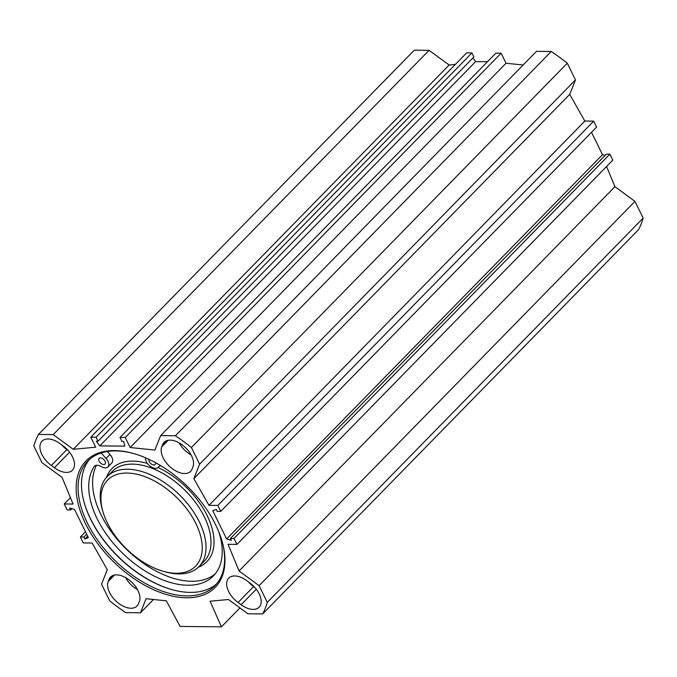 <?xml version="1.0" encoding="UTF-8"?>
<svg xmlns="http://www.w3.org/2000/svg" width="677" height="677" viewBox="0 0 677 677"><rect width="100%" height="100%" fill="white"/><g stroke="black" fill="none" stroke-linecap="round" stroke-linejoin="round"><path stroke-width="1.02" d="M246.733 580.629L249.788 582.872A19.151 11.17 44.4 0 1 259.13 607.193A19.151 11.17 44.4 0 1 241.097 604.739L238.033 602.488A19.151 11.17 44.4 0 1 228.691 578.166A19.151 11.17 44.4 0 1 246.733 580.629M248.349 581.822A19.151 11.17 -135.6 0 0 253.562 586.612L255.001 587.661M139.36 601.557L138.48 603.766A19.151 11.17 44.4 0 1 137.016 606.033A19.151 11.17 44.4 0 1 117.206 602.175A19.151 11.17 44.4 0 1 108.185 581.535L109.065 579.326A19.151 11.17 44.4 0 1 110.52 577.049A19.151 11.17 44.4 0 1 130.331 580.917A19.151 11.17 44.4 0 1 139.36 601.557M125.558 577.574A19.151 11.17 -135.6 0 0 137.516 589.633M61.658 444.831A19.151 11.17 -135.6 0 0 66.871 449.621L68.309 450.679M54.405 467.748L51.342 465.505A19.151 11.17 44.4 0 1 41.999 441.184A19.151 11.17 44.4 0 1 60.041 443.647L63.096 445.889A19.151 11.17 44.4 0 1 72.439 470.21A19.151 11.17 44.4 0 1 54.405 467.748L69.579 452.228M161.769 446.82L162.649 444.611A19.151 11.17 44.4 0 1 164.113 442.343A19.151 11.17 44.4 0 1 183.924 446.202A19.151 11.17 44.4 0 1 192.945 466.842L192.073 469.051A19.151 11.17 44.4 0 1 190.609 471.327A19.151 11.17 44.4 0 1 170.799 467.46A19.151 11.17 44.4 0 1 161.769 446.82L168.15 440.304M179.151 442.86A19.151 11.17 -135.6 0 0 191.1 454.927M606.584 166.457L614.928 186.674L634.967 201.382L259.096 585.673L239.057 570.965L228.064 544.316L236.925 544.401L234.005 538.443L230.459 538.41L231.416 540.356L226.626 538.985L212.764 510.703L216.251 509.4L217.207 511.355L220.753 511.389L217.833 505.431L208.965 505.347L193.842 478.656L199.597 464.202L191.413 447.497A144.971 84.591 44.4 0 0 175.411 435.76L160.635 435.616L154.889 450.078L130.162 447.522L125.253 437.494L119.981 437.452L121.945 441.455L123.671 441.472L124.78 446.135L99.764 445.906L96.295 441.218L98.013 441.226L96.049 437.224L90.786 437.173L95.694 447.192L73.251 449.3L53.212 434.6L38.445 434.456A144.971 84.591 44.4 0 0 33.85 446.008L42.033 462.713L62.072 477.412L73.074 504.06L64.205 503.976L67.125 509.933L70.67 509.967L69.714 508.021L74.504 509.392L88.365 537.673L84.879 538.977L83.931 537.022L80.385 536.988L83.305 542.946L92.165 543.03L107.288 569.721L101.542 584.183L109.716 600.88A144.971 84.591 44.4 0 0 125.727 612.626L140.494 612.761L153.476 599.483M259.096 585.673L267.28 602.369A144.971 84.591 44.4 0 1 262.684 613.921L247.917 613.777L228.462 599.5L210.073 601.227L221.43 626.826L180.074 626.437L166.339 600.812L146.08 598.722L140.494 612.761M114.506 450.586A90.396 52.755 -135.6 0 0 82.975 518.117A90.396 52.755 -135.6 0 0 176.595 596.894A90.396 52.755 -135.6 0 0 222.014 541.05A90.396 52.755 -135.6 0 0 132.125 453.133A90.396 52.755 -135.6 0 0 114.506 450.586M455.359 64.425L449.122 65.017L429.083 50.31L414.316 50.174L38.445 434.456M98.013 441.226L473.883 56.944L471.92 52.933L466.648 52.882L90.786 437.173M487.474 61.725L475.635 61.615L472.91 57.934M523.135 65L506.024 63.232L501.115 53.212L495.852 53.161L119.981 437.452M199.597 464.202L575.458 79.911L567.284 63.206A144.971 84.591 -135.6 0 0 551.273 51.469L536.506 51.325L160.635 435.616M575.458 79.911L569.712 94.374L584.835 121.056L593.695 121.141L596.615 127.098L220.753 511.389M591.52 132.303L602.496 154.695L605.052 155.431M230.459 538.41L606.33 154.119L609.875 154.153L612.795 160.11L236.925 544.401M262.684 613.921L638.555 229.63A144.971 84.591 -135.6 0 0 643.15 218.079L634.967 201.382M89.474 459.463A89.034 51.951 -135.6 0 0 84.388 503.299A89.034 51.951 -135.6 0 0 172.923 589.887A89.034 51.951 -135.6 0 0 216.632 583.836M173.236 589.972A89.855 52.434 44.4 0 1 84.303 502.986M221.861 540.525A89.034 51.951 44.4 0 1 214.99 585.647A89.034 51.951 44.4 0 1 115.014 560.539A89.034 51.951 44.4 0 1 87.697 461.139A89.034 51.951 44.4 0 1 115.826 450.907A89.034 51.951 44.4 0 1 132.658 453.277M99.764 445.906L475.635 61.615M221.43 626.826L239.929 607.912M71.948 508.655L70.67 509.967M70.416 497.629L64.205 503.976M85.48 531.784L80.385 536.988M86.673 534.221L83.931 537.022M87.629 536.167L84.879 538.977M593.695 121.141L217.833 505.431M584.835 121.056L208.965 505.347M569.712 94.374L193.842 478.656M614.928 186.674L239.057 570.965M609.875 154.153L234.005 538.443M602.496 154.695L226.626 538.985M191.413 447.497L567.284 63.206M267.28 602.369L643.15 218.079M175.411 435.76L551.273 51.469M130.162 447.522L506.024 63.232M125.253 437.494L501.115 53.212M96.049 437.224L471.92 52.933M73.251 449.3L449.122 65.017M53.212 434.6L429.083 50.31M176.122 573.267A61.539 35.915 44.4 0 1 164.13 571.532A61.539 35.915 44.4 0 1 102.929 511.677A61.539 35.915 44.4 0 1 133.851 473.663A61.539 35.915 44.4 0 1 197.591 527.29A61.539 35.915 44.4 0 1 176.122 573.267M155.549 462.67A4.104 2.395 44.4 0 1 155.177 464.54A4.104 2.395 44.4 0 1 150.971 463.745A4.104 2.395 44.4 0 1 148.974 459.344M105.037 461.223A4.104 2.395 44.4 0 1 105.02 464.067A4.104 2.395 44.4 0 1 100.408 462.907A4.104 2.395 44.4 0 1 99.155 458.329A4.104 2.395 44.4 0 1 102.109 458.295A4.104 2.395 44.4 0 1 105.037 461.223M101.169 452.981L106.061 458.431A8.209 4.79 44.4 0 1 107.948 466.935A8.209 4.79 44.4 0 1 101.228 466.546A8.209 4.79 -135.6 0 0 94.501 466.165A8.209 4.79 -135.6 0 0 94.171 466.58A81.105 47.322 -135.6 0 0 125.634 556.113A81.105 47.322 -135.6 0 0 213.433 575.899A81.105 47.322 -135.6 0 0 218.747 531.699M96.498 465.251A81.105 47.322 -135.6 0 0 129.662 552.28A81.105 47.322 -135.6 0 0 215.278 573.808M107.304 451.517L109.945 454.462A8.209 4.79 44.4 0 1 111.832 462.958L107.948 466.935M161.024 465.827A8.209 4.79 -135.6 0 0 158.646 466.766A8.209 4.79 -135.6 0 0 158.376 467.088A8.209 4.79 44.4 0 1 158.113 467.409A8.209 4.79 44.4 0 1 150.743 466.614A8.209 4.79 44.4 0 1 145.504 458.803L145.42 457.754M102.929 511.677L102.329 509.578A64.281 37.506 44.4 0 1 107.178 476.625A64.281 37.506 44.4 0 1 179.354 494.752A64.281 37.506 44.4 0 1 199.08 566.514A64.281 37.506 44.4 0 1 178.77 573.901A64.281 37.506 44.4 0 1 166.237 572.099L164.13 571.532M238.033 602.488L253.562 586.612M256.278 589.218L241.097 604.739M109.065 579.326L112.763 575.543M114.557 575.018L108.185 581.535M66.871 449.621L51.342 465.505M166.347 440.829L162.649 444.611M94.171 466.58L94.915 465.818M106.061 458.431L109.945 454.462M158.376 467.088L158.96 466.495M106.467 477.387A66.464 38.784 44.4 0 1 147.451 463.44M158.037 467.477A66.464 38.784 44.4 0 1 209.548 520.926A66.464 38.784 44.4 0 1 198.336 567.241M107.178 476.625L112.145 471.539A64.281 37.506 44.4 0 1 184.33 489.674A64.281 37.506 44.4 0 1 204.048 561.436L199.08 566.514M158.113 467.409L159.103 466.394"/></g></svg>
